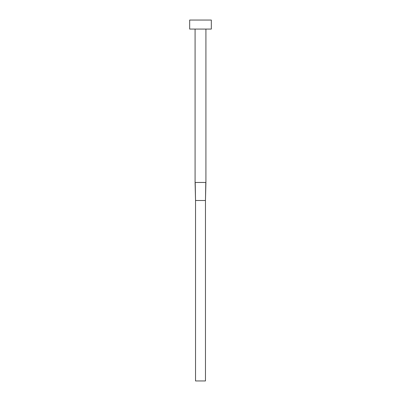<?xml version="1.0" encoding="UTF-8"?>
<svg xmlns="http://www.w3.org/2000/svg" width="401" height="401" viewBox="0 0 401 401"><rect width="100%" height="100%" fill="white"/><g stroke="black" fill="none" stroke-linecap="round" stroke-linejoin="round"><path stroke-width="0.6" d="M205.913 29.072L205.913 182.455L195.086 182.455L195.086 29.072M211.327 29.072L189.673 29.072L189.673 20.05L211.327 20.05L211.327 29.072M205.788 182.455L205.462 200.5L195.538 200.5L195.212 182.455M205.913 182.455L205.462 200.5L205.462 380.95L195.538 380.95L195.538 200.5L195.086 182.455"/></g></svg>
